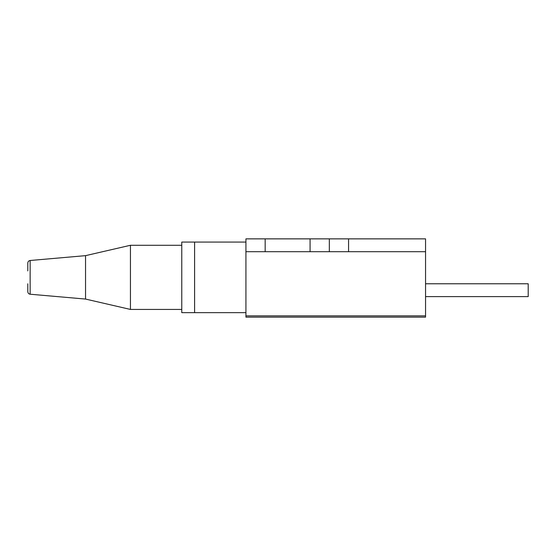 <?xml version="1.0" encoding="UTF-8"?>
<svg xmlns="http://www.w3.org/2000/svg" width="556" height="556" viewBox="0 0 556 556"><rect width="100%" height="100%" fill="white"/><g stroke="black" fill="none" stroke-linecap="round" stroke-linejoin="round"><path stroke-width="0.83" d="M310.074 251.694L310.074 238.865L329.326 238.865L329.326 251.694L245.926 251.694L245.926 238.865L265.17 238.865L265.17 251.694M329.326 238.865L348.57 238.865L348.57 251.694L329.326 251.694L425.555 251.694L348.57 251.694M245.926 251.694L245.926 317.135L425.555 317.135L425.555 315.85L245.926 315.85L425.555 315.85L425.555 238.865L348.57 238.865M310.074 238.865L265.17 238.865M425.555 283.775L528.2 283.775L528.2 296.605L425.555 296.605L528.2 296.605M30.142 294.221L85.541 299.065L85.541 255.649L30.142 260.493L30.142 294.221C28.703 293.971 27.925 293.123 27.8 291.664L27.8 283.775M130.445 277.361L130.445 309.435L181.77 309.435L181.77 245.279L130.445 245.279L130.445 277.361M27.8 270.946L27.8 263.051C27.925 261.598 28.703 260.743 30.142 260.493M194.6 242.075L194.6 312.646L181.77 312.646L181.77 242.075L245.926 242.075M194.6 312.646L245.926 312.646M85.541 299.065L130.445 309.435M85.541 255.649L130.445 245.279"/></g></svg>
